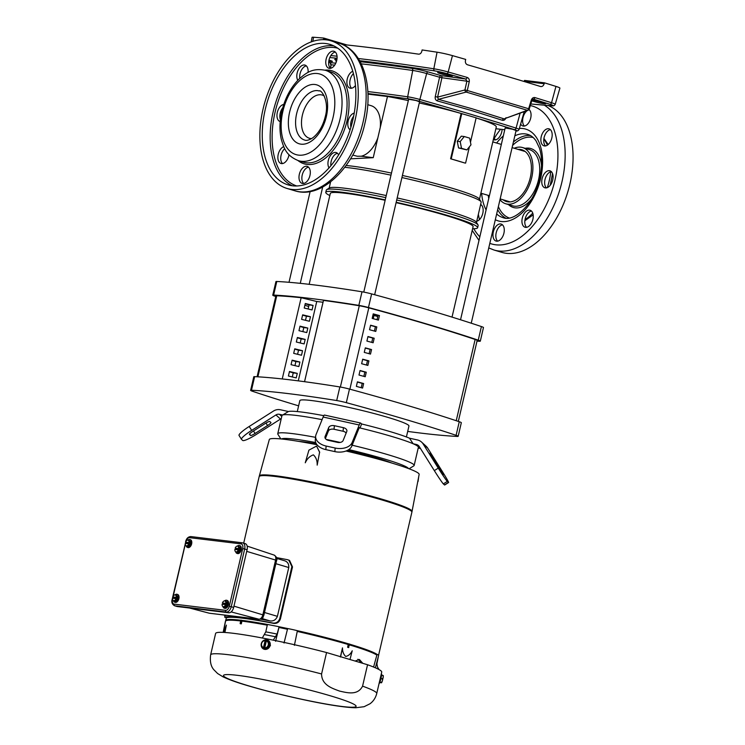 <?xml version="1.0" encoding="UTF-8"?>
<svg xmlns="http://www.w3.org/2000/svg" width="745" height="745" viewBox="0 0 745 745"><rect width="100%" height="100%" fill="white"/><g stroke="black" fill="none" stroke-linecap="round" stroke-linejoin="round"><path stroke-width="1.12" d="M352.152 445.212A70.021 5.681 13.1 0 1 387.782 454.646A70.021 5.681 13.1 0 1 414.155 465.457L418.373 447.335A70.021 5.681 -166.9 0 0 413.13 443.759L409.489 438.2A65.355 5.299 -166.9 0 0 390.268 431.653A65.355 5.299 -166.9 0 0 361.651 423.97L360.003 427.965A70.021 5.681 -166.9 0 0 359.276 427.779M443.359 483.896L447.298 481.391L448.434 482.425A14.006 0.615 57.6 0 0 448.611 482.518L444.672 485.023A14.006 0.615 -122.4 0 1 444.495 484.93L443.359 483.896A14.006 0.615 -122.4 0 1 441.031 480.842A14.006 0.615 -122.4 0 1 434.326 470.617L419.23 446.506A4.666 4.6 -47.7 0 0 416.353 444.476L413.13 443.759A70.021 5.681 -166.9 0 0 392 436.523A70.021 5.681 -166.9 0 0 360.003 427.965L359.49 427.565M447.298 481.391A14.006 0.615 -122.4 0 1 444.97 478.346A14.006 0.615 -122.4 0 1 438.256 468.121L434.326 470.617M251.614 435.303A4.666 0.745 -32 0 1 250.562 435.462L249.426 434.428A4.666 0.745 -32 0 1 249.407 434.4A4.666 0.745 -32 0 1 252.797 431.411L265.276 423.477A4.666 0.745 -32 0 1 269.783 421.493L270.919 422.527A4.666 0.745 -32 0 1 270.938 422.545A4.666 0.745 -32 0 1 267.548 425.544L255.069 433.478A4.666 0.745 -32 0 1 251.614 435.303M328.443 440.37A4.666 2.989 -174.5 0 1 326.049 439.28A4.666 2.989 -174.5 0 1 324.95 437.082A4.666 2.989 -174.5 0 1 325.081 436.542L328.722 427.537A4.666 2.989 -174.5 0 1 334.384 425.693L343.408 427.677A4.666 2.989 -174.5 0 1 346.9 430.964A4.666 2.989 -174.5 0 1 346.77 431.513L343.128 440.519A4.666 2.989 -174.5 0 1 337.466 442.362L328.443 440.37M430.899 454.403L443.601 474.639L439.392 469.154L431.644 456.76L429.707 453.333L430.899 454.403L430.405 454.72M374.661 294.731L419.556 101.795L415.924 100.501L408.651 99.253L363.774 292.096M452.029 317.109L473.084 226.657A73.289 5.941 -166.9 0 0 396.089 202.659M385.137 200.275A73.289 5.941 -166.9 0 0 345.298 193.262A73.289 5.941 -166.9 0 0 330.314 193.43L309.166 284.32M324.261 95.937A22.546 13.447 -73.4 0 0 322.315 95.071A22.546 13.447 -73.4 0 0 302.414 115.047A22.546 13.447 -73.4 0 0 309.454 138.291A22.546 13.447 -73.4 0 0 311.559 138.626M352.757 155.072L357.255 156.264L361.213 156.217A26.28 15.673 -73.4 0 0 377.836 137.909L373.236 157.679L350.56 158.825M367.965 94.14L387.474 96.496L377.836 137.909M380.239 127.591A26.28 15.673 -73.4 0 0 371.15 105.697L367.741 104.682M346.118 165.502A73.289 5.941 13.1 0 1 351.631 166.079A73.289 5.941 13.1 0 1 391.47 173.091M402.412 175.466A73.289 5.941 13.1 0 1 451.805 188.15A73.289 5.941 13.1 0 1 479.286 198.934L481.028 201.718A75.627 6.137 13.1 0 1 481.158 202.258L476.465 222.41M458.138 160.957A73.289 5.941 -166.9 0 0 450.595 158.778L464.964 163.053A73.289 5.941 -166.9 0 0 458.138 160.957M419.286 102.959A73.289 5.941 13.1 0 1 461.136 113.464L450.595 158.778M387.474 96.496A73.289 5.941 13.1 0 1 408.335 100.584M344.777 167.318A75.627 6.137 13.1 0 1 349.303 167.811A75.627 6.137 13.1 0 1 390.985 175.159M401.928 177.552A75.627 6.137 13.1 0 1 452.671 190.58A75.627 6.137 13.1 0 1 481.028 201.718M329.83 195.535A77.955 6.323 13.1 0 1 325.77 192.368L326.301 190.105A77.955 6.323 13.1 0 1 326.664 189.668L329.458 187.945A75.627 6.137 13.1 0 1 386.236 195.553M397.187 197.947A75.627 6.137 13.1 0 1 447.931 210.975A75.627 6.137 13.1 0 1 476.279 222.103L478.02 224.888A77.955 6.323 13.1 0 1 478.16 225.446L477.629 227.709A77.955 6.323 13.1 0 1 472.591 228.752M326.664 189.668A77.955 6.323 13.1 0 1 385.752 197.63M396.703 200.023A77.955 6.323 13.1 0 1 448.797 213.405A77.955 6.323 13.1 0 1 478.02 224.888M325.77 192.368A77.955 6.323 13.1 0 1 385.23 199.893M396.172 202.286A77.955 6.323 13.1 0 1 448.267 215.678A77.955 6.323 13.1 0 1 477.629 227.709M298.624 405.848A322.399 26.159 13.1 0 1 252.685 391.339A9.34 0.754 13.1 0 1 250.618 390.361A9.34 0.754 13.1 0 1 251.475 390.24A322.399 26.159 13.1 0 1 287.933 393.565A322.399 26.159 13.1 0 1 336.693 400.549A9.34 0.754 13.1 0 1 346.323 402.673A322.399 26.159 13.1 0 1 456.098 435.322A9.34 0.754 13.1 0 1 458.166 436.309A9.34 0.754 13.1 0 1 457.309 436.43A322.399 26.159 13.1 0 1 407.701 431.42M458.166 436.309L461.323 422.713A9.34 0.754 -166.9 0 0 459.265 421.726A322.399 26.159 -166.9 0 0 349.479 389.076A9.34 0.754 -166.9 0 0 339.86 386.953A322.399 26.159 -166.9 0 0 291.099 379.969A322.399 26.159 -166.9 0 0 254.641 376.644A9.34 0.754 -166.9 0 0 253.784 376.765L250.618 390.361M297.283 411.575L299.835 400.633A56.015 4.545 13.1 0 1 311.289 400.512A56.015 4.545 13.1 0 1 372.565 413.13A56.015 4.545 13.1 0 1 408.949 426.028L406.407 436.961M322.082 419.649A70.021 5.681 -166.9 0 0 296.296 415.431A70.021 5.681 -166.9 0 0 282.672 415.021A70.021 5.681 -166.9 0 0 281.973 415.589L277.755 433.72A70.021 5.681 13.1 0 1 292.077 433.562A70.021 5.681 13.1 0 1 315.545 437.343M326.291 439.457A70.021 5.681 13.1 0 1 340.158 442.437M414.155 465.457A70.021 5.681 13.1 0 1 413.829 465.858L409.089 468.782M281.47 438.991A65.355 5.299 13.1 0 1 315.703 442.539M348.809 449.589A65.355 5.299 13.1 0 1 383.945 458.846A65.355 5.299 13.1 0 1 408.493 468.549M280.828 438.935L277.876 434.223A70.021 5.681 13.1 0 1 277.755 433.72M471.24 323.209L516.08 130.505L512.439 129.211L505.166 127.963L460.531 319.773M308.123 308.979L309.073 304.91L305.226 303.774M305.487 320.313L306.437 316.243L302.591 315.098M302.852 331.637L303.802 327.567L299.956 326.431M300.216 342.97L301.157 338.901L297.32 337.755M297.581 354.294L298.522 350.234L294.685 349.088M294.946 365.627L295.886 361.558L292.049 360.412M292.301 376.951L293.251 372.891L289.414 371.746M282.243 378.944L301.148 297.711A303.429 24.613 -166.9 0 0 276.74 295.765A9.34 0.754 -166.9 0 0 275.911 295.886L257.09 376.774M308.7 306.493A301.101 24.427 13.1 0 1 304.873 305.292M373.981 315.442L377.771 316.569M480.311 341.145L483.468 327.549A9.34 0.754 -166.9 0 0 481.41 326.561A322.399 26.159 -166.9 0 0 371.625 293.912A9.34 0.754 -166.9 0 0 362.005 291.789A322.399 26.159 -166.9 0 0 276.786 281.48A9.34 0.754 -166.9 0 0 275.929 281.601L272.763 295.188A9.34 0.754 13.1 0 1 273.62 295.076A322.399 26.159 13.1 0 1 358.839 305.385A9.34 0.754 13.1 0 1 368.468 307.508A322.399 26.159 13.1 0 1 478.243 340.158A9.34 0.754 13.1 0 1 480.311 341.145A9.34 0.754 13.1 0 1 479.454 341.266A322.399 26.159 13.1 0 1 477.005 341.135M275.771 296.491A322.399 26.159 13.1 0 1 274.831 296.175A9.34 0.754 13.1 0 1 272.763 295.188M301.148 297.711L316.746 301.502L323.023 302.256M458.324 421.419L477.163 340.456A9.34 0.754 -166.9 0 0 475.133 339.478A303.429 24.613 -166.9 0 0 368.803 307.853A9.34 0.754 -166.9 0 0 359.286 305.748A303.429 24.613 -166.9 0 0 323.479 300.412L304.565 381.701M323.451 300.412L304.537 381.691M298.279 380.872L316.746 301.502M304.239 308.039L312.043 309.929L313.096 305.403L305.292 303.504L304.239 308.039M302.656 314.837L301.604 319.363L309.408 321.263L310.46 316.727L302.656 314.837M300.021 326.161L298.969 330.696L306.763 332.587L307.825 328.061L300.021 326.161M297.385 337.494L296.324 342.02L304.128 343.92L305.189 339.385L297.385 337.494M294.75 348.818L293.688 353.353L301.492 355.253L302.554 350.718L294.75 348.818M292.115 360.152L291.053 364.687L298.857 366.577L299.909 362.042L292.115 360.152M289.47 371.485L288.417 376.011L296.221 377.911L297.274 373.375L289.47 371.485M309.073 304.91L313.096 305.403M310.46 316.727L306.437 316.243M307.825 328.061L303.802 327.567M305.189 339.385L301.157 338.901M302.554 350.718L298.522 350.234M299.909 362.042L295.886 361.558M297.274 373.375L293.251 372.891M460.196 141.615L464.265 136.531L469.657 138.132L470.98 144.828L466.91 149.913L461.518 148.311L460.196 141.615L457.244 141.261L461.304 136.167L464.265 136.531M466.91 149.913L458.566 147.957L457.244 141.261M458.566 147.957L461.518 148.311M353.493 155.286L352.692 155.193M361.213 156.217L373.236 157.679M516.015 130.803A8.121 0.661 -166.9 0 0 514.432 129.639A620.585 50.343 -166.9 0 0 476.12 117.924A73.289 5.941 13.1 0 1 496.282 126.957L479.463 199.232M461.136 113.464L476.148 117.812L470.467 142.221M469.397 146.812L465.597 163.127M461.779 113.538L451.228 158.853M373.226 318.683L374.232 314.362M323.786 415.673A65.355 5.299 -166.9 0 0 288.427 411.519L282.672 415.021L279.45 414.313L281.778 416.427M418.215 448.015L420.497 448.518M288.427 411.519L280.502 409.778A9.34 9.21 -47.7 0 0 273.508 411.026L249.212 426.466L251.661 430.377L275.948 414.937A4.666 4.6 132.3 0 1 279.45 414.313M324.559 415.105A9.34 1.341 102.4 0 0 324.457 415.058A9.34 1.341 102.4 0 0 323.144 417.032L359.23 424.985A9.34 1.341 102.4 0 1 360.552 423.011A9.34 1.341 102.4 0 1 360.654 423.058L361.651 423.97M409.489 438.2L417.405 439.941A9.34 9.21 132.3 0 1 423.169 444.001L438.256 468.121M323.144 417.032L316.057 434.549A14.006 8.968 -174.5 0 0 315.656 436.188L315.312 439.764A14.006 8.968 -174.5 0 0 325.807 449.617L326.152 446.05A14.006 8.968 -174.5 0 1 315.656 436.188M359.23 424.985L352.152 442.502L351.808 446.078L358.894 428.552A4.666 0.67 -77.6 0 1 359.546 427.565A4.666 0.67 -77.6 0 1 359.602 427.593M421.586 442.102L426.131 446.236A9.34 9.21 132.3 0 1 427.714 448.136L442.8 472.256A14.006 0.615 57.6 0 1 448.611 482.518M251.661 430.377A14.006 2.226 148 0 0 241.492 439.354A14.006 2.226 148 0 0 241.557 439.429L242.693 440.463A14.006 2.226 148 0 0 256.206 434.512L280.493 419.072A4.666 4.6 132.3 0 1 281.256 418.681M239.108 435.518A14.006 2.226 -32 0 1 239.043 435.443A14.006 2.226 -32 0 1 249.212 426.466M346.136 433.069A4.666 2.989 5.5 0 0 343.063 431.253L334.039 429.26A4.666 2.989 5.5 0 0 328.377 431.104L325.369 438.554M351.808 446.078A14.006 8.968 -174.5 0 1 334.831 451.61L325.807 449.617M326.152 446.05L335.175 448.034A14.006 8.968 5.5 0 0 352.152 442.502M379.456 315.573L378.404 320.108A303.429 24.613 -166.9 0 0 372.174 318.404L373.236 313.869A303.429 24.613 13.1 0 1 379.456 315.573L378.041 315.405A301.101 24.427 -166.9 0 0 373.18 314.073M369.539 329.728L370.591 325.202A303.429 24.613 13.1 0 1 376.821 326.906L375.769 331.432A303.429 24.613 -166.9 0 0 369.539 329.728M366.903 341.061L367.956 336.526A303.429 24.613 13.1 0 1 374.186 338.23L373.133 342.765A303.429 24.613 -166.9 0 0 366.903 341.061M364.268 352.385L365.32 347.859A303.429 24.613 13.1 0 1 371.55 349.563L370.488 354.089A303.429 24.613 -166.9 0 0 364.268 352.385M361.632 363.718L362.685 359.183A303.429 24.613 13.1 0 1 368.915 360.887L367.853 365.423A303.429 24.613 -166.9 0 0 361.632 363.718M358.997 375.042L360.049 370.516A303.429 24.613 13.1 0 1 366.27 372.221L365.218 376.747A303.429 24.613 -166.9 0 0 358.997 375.042M356.361 386.376L357.414 381.84A303.429 24.613 13.1 0 1 363.635 383.545L362.582 388.08A303.429 24.613 -166.9 0 0 356.361 386.376M377.035 319.726L378.041 315.405M376.821 326.906L375.406 326.729A301.101 24.427 -166.9 0 0 370.544 325.397M374.39 331.059L375.406 326.729M374.186 338.23L372.761 338.062A301.101 24.427 -166.9 0 0 367.909 336.731M371.755 342.383L372.761 338.062M371.55 349.563L370.125 349.386A301.101 24.427 -166.9 0 0 365.274 348.064M369.12 353.717L370.125 349.386M368.915 360.887L367.49 360.72A301.101 24.427 -166.9 0 0 362.638 359.388M366.484 365.041L367.49 360.72M366.27 372.221L364.854 372.044A301.101 24.427 -166.9 0 0 360.003 370.721M363.849 376.374L364.854 372.044M363.635 383.545L362.219 383.377A301.101 24.427 -166.9 0 0 357.367 382.045M361.213 387.707L362.219 383.377M378.6 655.209L411.883 512.178A78.402 6.36 -166.9 0 0 360.962 494.131A78.402 6.36 -166.9 0 0 275.194 476.465A78.402 6.36 -166.9 0 0 259.167 476.632A78.411 6.36 -166.9 0 0 259.148 476.726M276.544 557.632A79.948 6.482 -166.9 0 1 287.672 559.737L289.563 560.436L292.506 566.917L280.455 618.713C279.319 622.131 277.084 623.686 273.741 623.397A78.402 6.36 -166.9 0 0 242.227 618.154A78.402 6.36 -166.9 0 0 226.89 617.726L226.787 617.698M275.25 476.241A78.402 6.36 -166.9 0 0 259.223 476.4A78.402 6.36 -166.9 0 0 259.213 476.418L259.335 475.925A78.402 6.36 -166.9 0 1 275.361 475.748A78.402 6.36 -166.9 0 1 361.129 493.414A78.402 6.36 -166.9 0 1 412.05 511.461L411.938 511.945A78.402 6.36 -166.9 0 0 411.938 511.936A78.402 6.36 -166.9 0 0 360.897 493.879A78.402 6.36 -166.9 0 0 275.25 476.241M411.864 512.262A78.411 6.36 -166.9 0 0 411.901 512.16A78.411 6.36 -166.9 0 0 360.85 494.093A78.411 6.36 -166.9 0 0 275.194 476.455A78.411 6.36 -166.9 0 0 259.167 476.614L243.69 543.161M321.579 673.955A85.275 6.919 13.1 0 0 228.072 654.678A85.275 6.919 13.1 0 0 210.63 654.874L215.612 633.464A85.275 6.919 13.1 0 1 233.055 633.269A85.275 6.919 13.1 0 1 326.561 652.546L367.555 664.745A85.275 6.919 13.1 0 1 381.719 672.12L376.737 693.53A85.275 6.919 13.1 0 0 362.573 686.154C357.684 695.914 346.751 692.654 339.515 691.071C332.624 688.464 321.598 685.223 321.579 673.955L326.561 652.546M367.555 664.745L362.573 686.154M261.272 643.736A4.908 4.498 113.8 0 1 267.678 640.113A4.908 4.498 113.8 0 1 270.128 645.468A4.908 4.498 113.8 0 1 263.721 649.091A4.908 4.498 113.8 0 1 261.272 643.736M267.818 640.169L270.454 645.617L263.86 649.156M379.084 683.454L379.177 683.472A4.908 0.577 -76.4 0 0 380.984 678.444A4.908 0.577 -76.4 0 0 381.496 673.936L381.31 673.89M317.184 465.131C317.351 460.81 316.085 457.383 313.375 454.85C309.762 456.145 307.061 458.79 305.264 462.794L308.905 450.138L316.578 446.069L319.586 452.234L317.184 465.131L319.586 452.234M316.578 446.069L319.707 452.29M412.06 511.293L419.146 474.407A76.912 6.239 -166.9 0 0 390.175 462.552A76.912 6.239 -166.9 0 0 346.025 451.004M317.007 444.737A76.912 6.239 -166.9 0 0 269.317 439.541L259.39 475.766M316.346 443.806A53.342 4.33 -166.9 0 0 303.858 441.906A53.342 4.33 -166.9 0 0 298.922 441.422M186.064 543.524A4.125 2.459 106.6 0 1 186.138 543.142A4.125 2.459 106.6 0 1 186.343 542.416M188.047 539.92A4.125 2.459 106.6 0 1 189.779 539.492A4.125 2.459 106.6 0 1 191.065 543.738A4.125 2.459 106.6 0 1 187.423 547.398A4.125 2.459 106.6 0 1 186.148 545.889M187.712 547.454A4.125 2.459 -73.4 0 0 187.991 547.566A4.125 2.459 -73.4 0 0 191.633 543.906A4.125 2.459 -73.4 0 0 190.347 539.659A4.125 2.459 -73.4 0 0 190.05 539.604M235.643 549.521A4.125 2.459 106.6 0 1 235.718 549.139A4.125 2.459 106.6 0 1 235.932 548.413M237.627 545.917A4.125 2.459 106.6 0 1 239.359 545.489A4.125 2.459 106.6 0 1 240.644 549.736A4.125 2.459 106.6 0 1 237.003 553.395A4.125 2.459 106.6 0 1 235.727 551.887M237.301 553.451A4.125 2.459 -73.4 0 0 237.571 553.563A4.125 2.459 -73.4 0 0 241.212 549.903A4.125 2.459 -73.4 0 0 239.927 545.657A4.125 2.459 -73.4 0 0 239.629 545.601M173.306 598.31A4.125 2.459 106.6 0 1 173.389 597.937A4.125 2.459 106.6 0 1 173.594 597.211M175.299 594.706A4.125 2.459 106.6 0 1 177.031 594.277A4.125 2.459 106.6 0 1 178.316 598.533A4.125 2.459 106.6 0 1 174.675 602.183A4.125 2.459 106.6 0 1 173.389 600.684M174.963 602.239A4.125 2.459 -73.4 0 0 175.243 602.36A4.125 2.459 -73.4 0 0 178.884 598.701A4.125 2.459 -73.4 0 0 177.589 594.445A4.125 2.459 -73.4 0 0 177.301 594.389M222.895 604.307A4.125 2.459 106.6 0 1 222.969 603.934A4.125 2.459 106.6 0 1 223.174 603.208M224.878 600.703A4.125 2.459 106.6 0 1 226.61 600.274A4.125 2.459 106.6 0 1 227.895 604.53A4.125 2.459 106.6 0 1 224.254 608.181A4.125 2.459 106.6 0 1 222.978 606.681M224.543 608.237A4.125 2.459 -73.4 0 0 224.822 608.358A4.125 2.459 -73.4 0 0 228.464 604.698A4.125 2.459 -73.4 0 0 227.178 600.442A4.125 2.459 -73.4 0 0 226.88 600.386M379.037 669.569L377.492 667.054L376.914 663.758L378.404 656.289M225.539 621.134A14.639 1.192 -166.9 0 0 225.437 621.237L223.155 632.384L224.711 625.753L223.798 632.412M240.765 620.231A78.411 6.36 -166.9 0 0 225.67 620.529L225.605 620.864A78.402 6.36 13.1 0 1 225.605 620.855A78.402 6.36 13.1 0 1 240.7 620.566M241.538 620.222L240.784 620.129L240.151 623.621L240.756 623.695L241.538 620.222L242.088 620.38A78.411 6.36 -166.9 0 1 267.418 624.459A78.56 6.37 -166.9 0 1 279.096 626.741L279.142 626.769A78.411 6.36 -166.9 0 1 287.654 628.547A14.639 1.192 -166.9 0 1 297.385 630.689A78.411 6.36 -166.9 0 1 348.399 643.81L349.796 644.146L348.39 647.517A78.29 6.351 -166.9 0 0 347.617 647.284L348.828 643.857M375.396 667.799L378.646 655.339A14.639 1.192 -166.9 0 0 377.063 654.389A78.411 6.36 -166.9 0 0 349.768 644.22M280.455 618.713L279.822 618.397C278.63 621.833 276.339 623.379 272.94 623.043A79.948 6.482 -166.9 0 0 224.767 617.214L224.804 615.305M279.822 618.397L291.872 566.6L292.506 566.917M288.827 560.1L291.872 566.6M377.063 654.389L376.886 655.106A14.621 1.183 -166.9 0 0 376.868 655.097L373.59 667.036M240.756 623.695L241.306 623.854A78.29 6.351 -166.9 0 0 240.7 623.788L240.151 623.621M241.306 623.854L242.088 620.38M242.004 620.725A78.402 6.36 13.1 0 1 267.343 624.804M262.268 638.065L265.797 631.853L267.418 624.45M265.797 631.853A78.756 6.388 13.1 0 1 277.112 634.07L279.096 626.741M277.112 634.07L273.238 640.216M275.594 641.277L279.142 626.769M279.068 627.104A78.402 6.36 13.1 0 1 287.57 628.882L287.654 628.547M287.57 628.882L287.514 629.264A14.621 1.183 -166.9 0 0 287.468 629.264L284.031 643.037M294.396 645.328L297.246 631.415A14.621 1.183 -166.9 0 0 297.199 631.406L297.385 630.689M297.32 631.034A78.402 6.36 13.1 0 1 348.325 644.146L348.399 643.81M348.325 644.146L347.617 647.284M348.045 647.331L348.818 647.563M349.675 644.546A78.402 6.36 13.1 0 1 376.97 654.725M276.712 558.396L283.92 560.566C287.393 561.423 289.004 563.751 288.762 567.532L277.401 616.339C275.939 619.868 273.434 621.386 269.886 620.883A79.948 6.482 -166.9 0 0 260.471 619.142M226.834 615.351A79.948 6.482 -166.9 0 0 225.688 615.538L223.668 614.97M355.132 661.048L359.397 659.493L362.815 663.329M376.868 655.097A78.383 6.36 -166.9 0 0 349.573 644.928A78.402 6.36 13.1 0 1 376.886 655.106M297.199 631.406A78.402 6.36 13.1 0 1 348.241 644.527A78.383 6.36 -166.9 0 0 297.246 631.415M340.381 657.006L342.486 647.88C342.486 651.605 343.557 654.464 345.708 656.457C348.455 655.889 350.625 653.998 352.227 650.776L349.992 659.521M225.502 621.367A78.402 6.36 13.1 0 1 225.521 621.228A78.402 6.36 13.1 0 1 240.635 620.948A78.383 6.36 -166.9 0 0 225.53 621.255L224.282 627.616M224.003 632.421L226.387 625.102L224.897 632.477M241.911 621.097A78.402 6.36 13.1 0 1 267.259 625.176A78.383 6.36 -166.9 0 0 241.92 621.107M263.33 638.195L272.298 639.964M287.468 629.264A78.383 6.36 -166.9 0 0 278.975 627.476A78.402 6.36 13.1 0 1 287.514 629.264M340.623 656.727L342.486 647.88M361.446 662.92L357.879 659.241M226.387 625.102L224.645 632.458M258.506 619.151A2.85 2.272 -83.1 0 1 258.254 619.132L258.254 619.132A2.85 2.272 -83.1 0 1 258.012 619.086L256.28 618.899A2.85 2.272 96.9 0 0 256.522 618.937L256.522 618.937A2.85 2.272 96.9 0 0 256.792 618.955M212.576 613.61A2.85 2.272 -83.1 0 1 212.325 613.591A2.85 2.272 -83.1 0 1 212.083 613.545L210.146 613.303A2.85 2.272 96.9 0 0 210.388 613.349L210.388 613.349A2.85 2.272 96.9 0 0 210.621 613.359M268.042 641.203L266.44 640.812A4.61 1.816 101.1 0 0 266.384 640.858A3.697 3.39 113.8 0 1 268.237 643.028A2.85 0.857 69.6 0 1 268.042 641.203L269.56 645.356L266.794 648.569L262.519 647.629A2.85 0.857 -110.4 0 1 261.616 645.487A2.85 0.857 -110.4 0 1 261.43 643.661A2.85 1.09 133.7 0 1 262.454 641.901A3.697 3.39 113.8 0 1 265.108 640.607A4.61 1.816 -78.9 0 1 265.155 640.56L264.186 640.449A2.85 1.09 133.7 0 0 262.454 641.901A3.697 3.39 113.8 0 0 263.46 647.656L265.108 640.607M233.66 607.445L231.229 606.728A5.932 3.539 106.6 0 1 226.35 612.055L174.898 605.834A5.932 3.539 106.6 0 1 174.544 605.76L176.975 606.477A5.932 3.539 -73.4 0 0 177.329 606.551L228.771 612.772A5.932 3.539 -73.4 0 0 233.66 607.445L247.089 549.736A5.932 3.539 -73.4 0 0 245.235 543.626L242.805 542.9A5.932 3.539 106.6 0 1 244.658 549.018L247.089 549.736M415.71 492.296L417.796 481.466M418.699 476.763L418.047 481.521M266.794 648.569L262.519 647.629M266.375 648.383A2.85 1.09 -46.3 0 1 267.399 646.623A2.85 1.09 -46.3 0 1 269.131 645.17L269.56 645.356M266.384 640.858L264.745 647.908A3.697 3.39 113.8 0 0 268.237 643.028A2.85 0.857 69.6 0 0 269.131 645.17M266.365 640.961L265.155 640.56M379.773 682.541L381.356 682.802L379.81 682.429M379.857 682.318L381.542 682.727L379.894 682.206M382.558 675.268A2.85 2.328 -156.8 0 1 383.219 677.233L383.284 675.631A4.61 4.563 68.6 0 0 383.219 675.547L381.589 675.035M380.891 682.448A2.85 2.552 179.8 0 0 382.381 680.828L383.219 677.233A2.85 2.328 -156.8 0 1 382.008 678.751L380.974 678.499M381.542 682.727A4.61 4.563 68.6 0 0 381.645 682.681L382.381 680.828A2.85 2.552 179.8 0 0 382.008 678.751M391.758 463.027A53.342 4.33 -166.9 0 0 347.608 450.306M265.816 640.849L264.149 648.038M190.757 541.997L189.807 541.717A2.607 0.857 -148.4 0 1 188.625 540.628A2.607 0.857 -148.4 0 1 188.429 539.836L190.757 541.997L189.984 545.321L187.824 546.765L186.883 546.485A2.607 0.857 31.6 0 1 185.691 545.396A2.961 1.769 106.6 0 1 185.412 544.837A2.961 1.769 106.6 0 1 185.282 543.422L188.746 543.841A2.961 1.769 106.6 0 1 187.461 545.61A2.607 1.229 173.3 0 0 186.883 546.485M240.337 547.994L239.387 547.715A2.607 0.857 -148.4 0 1 238.204 546.625A2.607 0.857 -148.4 0 1 238.009 545.834L240.337 547.994L239.564 551.319L237.413 552.762L236.463 552.483A2.607 0.857 31.6 0 1 235.271 551.393A2.961 1.769 106.6 0 1 234.992 550.834A2.961 1.769 106.6 0 1 234.871 549.428L238.326 549.838A2.961 1.769 106.6 0 1 237.05 551.607A2.607 1.229 173.3 0 0 236.463 552.483M178.008 596.782L177.059 596.503A2.607 0.857 -148.4 0 1 175.876 595.423A2.607 0.857 -148.4 0 1 175.671 594.631L178.008 596.782L177.236 600.107L175.075 601.56L174.125 601.271A2.607 0.857 31.6 0 1 172.942 600.191A2.961 1.769 106.6 0 1 172.663 599.623A2.961 1.769 106.6 0 1 172.533 598.216L175.997 598.635A2.961 1.769 106.6 0 1 174.712 600.405A2.607 1.229 173.3 0 0 174.125 601.271M227.588 602.779L226.638 602.5A2.607 0.857 -148.4 0 1 225.456 601.42A2.607 0.857 -148.4 0 1 225.26 600.628L227.588 602.779L226.815 606.104L224.655 607.557L223.714 607.268A2.607 0.857 31.6 0 1 222.522 606.188A2.961 1.769 106.6 0 1 222.243 605.62A2.961 1.769 106.6 0 1 222.122 604.214L225.577 604.633A2.961 1.769 106.6 0 1 224.301 606.402A2.607 1.229 173.3 0 0 223.714 607.268M189.807 541.717A2.607 2.086 96.9 0 0 189.137 542.621L190.422 543.012L190.133 544.25L188.848 543.869A2.607 2.086 96.9 0 0 189.034 545.033L189.984 545.321M186.706 540.525A2.607 1.229 -6.7 0 1 186.716 540.516A2.607 1.229 -6.7 0 1 186.855 540.414A2.607 1.229 -6.7 0 1 188.429 539.836M185.579 542.183A2.961 1.769 106.6 0 1 186.688 540.535A2.961 1.769 106.6 0 1 186.855 540.414A2.961 1.769 106.6 0 1 188.625 540.628A2.961 1.769 106.6 0 1 189.034 542.602L185.579 542.183L186.883 542.583L186.65 543.589M185.458 544.968A2.607 0.857 31.6 0 0 185.486 545.033A2.607 0.857 31.6 0 0 185.691 545.396A2.961 1.769 106.6 0 0 187.461 545.61A2.607 1.229 173.3 0 1 189.034 545.033M239.387 547.715A2.607 2.086 96.9 0 0 238.717 548.618L240.011 549.009L239.713 550.248L238.428 549.866A2.607 2.086 96.9 0 0 238.614 551.03L239.564 551.319M236.23 549.587L236.463 548.581L235.159 548.18A2.961 1.769 106.6 0 1 236.277 546.532A3.949 3.949 0 0 1 236.295 546.513A2.607 1.229 -6.7 0 1 236.295 546.513A2.607 1.229 -6.7 0 1 236.435 546.411A2.607 1.229 -6.7 0 1 238.009 545.834M235.048 550.965A2.607 0.857 31.6 0 0 235.066 551.03A2.607 0.857 31.6 0 0 235.271 551.393A2.961 1.769 106.6 0 0 237.05 551.607A2.607 1.229 173.3 0 1 238.614 551.03M177.059 596.503A2.607 2.086 96.9 0 0 176.388 597.415L177.673 597.797L177.385 599.045L176.099 598.654A2.607 2.086 96.9 0 0 176.286 599.827L177.236 600.107M173.902 598.384L174.134 597.369L172.821 596.968A2.961 1.769 106.6 0 1 173.939 595.32L173.958 595.311A2.607 1.229 -6.7 0 1 174.107 595.208A2.607 1.229 -6.7 0 1 175.671 594.631M172.71 599.762A2.607 0.857 31.6 0 0 172.728 599.818A2.607 0.857 31.6 0 0 172.942 600.191A2.961 1.769 106.6 0 0 174.712 600.405A2.607 1.229 173.3 0 1 176.286 599.827M226.638 602.5A2.607 2.086 96.9 0 0 225.968 603.413L227.253 603.795L226.964 605.042L225.679 604.651A2.607 2.086 96.9 0 0 225.865 605.825L226.815 606.104M223.481 604.381L223.714 603.366L222.41 602.975A2.961 1.769 106.6 0 1 223.528 601.317A2.607 1.229 -6.7 0 1 223.547 601.308A2.607 1.229 -6.7 0 1 223.686 601.206A2.607 1.229 -6.7 0 1 225.26 600.628M222.289 605.76A2.607 0.857 31.6 0 0 222.317 605.815A2.607 0.857 31.6 0 0 222.522 606.188A2.961 1.769 106.6 0 0 224.301 606.402A2.607 1.229 173.3 0 1 225.865 605.825M186.883 542.583L190.422 543.012M236.277 546.532A2.961 1.769 106.6 0 1 236.435 546.411A2.961 1.769 106.6 0 1 238.204 546.625A2.961 1.769 106.6 0 1 238.614 548.599L238.717 548.618M236.463 548.581L240.011 549.009M235.159 548.18L238.614 548.599M173.958 595.311A3.949 3.949 0 0 0 173.939 595.32A2.961 1.769 106.6 0 1 174.107 595.208A2.961 1.769 106.6 0 1 175.876 595.423A2.961 1.769 106.6 0 1 176.286 597.388L176.388 597.415M174.134 597.369L177.673 597.797M172.821 596.968L176.286 597.388M223.547 601.308A3.949 3.949 0 0 0 223.528 601.317A2.961 1.769 106.6 0 1 223.686 601.206A2.961 1.769 106.6 0 1 225.456 601.42A2.961 1.769 106.6 0 1 225.865 603.385L225.968 603.413M223.714 603.366L227.253 603.795M222.41 602.975L225.865 603.385M350.914 127.218A8.865 5.289 106.6 0 1 351.025 121.817A8.865 5.289 106.6 0 1 353.614 116.36M350.122 129.742A8.865 5.289 106.6 0 1 348.157 120.96A8.865 5.289 106.6 0 1 354.229 113.063M351.565 88.236A8.865 5.289 106.6 0 1 350.122 79.864A8.865 5.289 106.6 0 1 353.409 73.634M355.449 85.517A8.865 5.289 106.6 0 1 350.02 88.152A8.865 5.289 106.6 0 1 347.254 79.017A8.865 5.289 106.6 0 1 352.767 71.287M330.445 68.344A8.865 5.289 106.6 0 1 329.011 59.982A8.865 5.289 106.6 0 1 335.297 52.048M326.133 59.125A8.865 5.289 106.6 0 1 333.965 51.265A8.865 5.289 106.6 0 1 336.731 60.41A8.865 5.289 106.6 0 1 328.899 68.27A8.865 5.289 106.6 0 1 326.133 59.125M299.769 78.365A8.865 5.289 106.6 0 1 300.039 73.811A8.865 5.289 106.6 0 1 306.325 65.867M297.804 80.311A8.865 5.289 106.6 0 1 297.171 72.954A8.865 5.289 106.6 0 1 304.994 65.094A8.865 5.289 106.6 0 1 308.067 72.433M280.39 119.675A8.865 5.289 106.6 0 1 280.195 113.249A8.865 5.289 106.6 0 1 282.718 107.876M280.204 121.565A8.865 5.289 106.6 0 1 280.092 121.537A8.865 5.289 106.6 0 1 277.326 112.393A8.865 5.289 106.6 0 1 283.78 104.43M282.541 163.565A8.865 5.289 106.6 0 1 281.098 155.202A8.865 5.289 106.6 0 1 284.72 148.665M289.004 154.727A8.865 5.289 106.6 0 1 288.827 155.631A8.865 5.289 106.6 0 1 280.995 163.49A8.865 5.289 106.6 0 1 278.23 154.345A8.865 5.289 106.6 0 1 283.724 146.625M330.901 165.725A8.865 5.289 106.6 0 1 331.19 161.255A8.865 5.289 106.6 0 1 337.476 153.321M329.039 167.904A8.865 5.289 106.6 0 1 328.312 160.408A8.865 5.289 106.6 0 1 336.144 152.548A8.865 5.289 106.6 0 1 338.603 154.969M303.662 183.456A8.865 5.289 106.6 0 1 302.219 175.084A8.865 5.289 106.6 0 1 308.505 167.15M299.35 174.237A8.865 5.289 106.6 0 1 307.173 166.368A8.865 5.289 106.6 0 1 309.948 175.513A8.865 5.289 106.6 0 1 302.116 183.372A8.865 5.289 106.6 0 1 299.35 174.237M263.05 109.087A77.024 45.92 -73.4 0 0 287.095 188.476A77.024 45.92 -73.4 0 0 355.067 120.215A77.024 45.92 -73.4 0 0 331.022 40.826A77.024 45.92 -73.4 0 0 263.05 109.087M352.841 119.945A73.289 43.694 -73.4 0 0 329.951 44.402A73.289 43.694 -73.4 0 0 265.276 109.357A73.289 43.694 -73.4 0 0 288.166 184.9A73.289 43.694 -73.4 0 0 352.841 119.945M360.161 61.695A625.716 50.762 13.1 0 1 411.817 68.335A13.252 1.071 13.1 0 1 428.021 71.902A625.716 50.762 13.1 0 1 440.984 75.608L465.709 79.026L466.882 81.196L469.248 81.717L467.292 90.499L528.643 108.742A1.872 1.201 108.3 0 1 527.358 110.269L466.184 92.073L438.414 99.336A1.872 1.015 -75.2 0 0 437.315 100.92L470.849 110.307L502.437 120.29C504.076 120.588 505.268 119.712 506.023 117.654M437.315 100.92C435.601 100.23 434.912 98.787 435.266 96.599L437.604 97.12L464.927 89.968L466.882 81.196L441.925 77.741L437.604 97.12L438.414 99.336L472.041 108.751L503.732 118.762A1.872 1.211 -71.4 0 0 502.437 120.29M544.185 83.729L524.284 81.326L524.499 80.413L544.427 82.825L544.185 83.729C543.44 85.871 542.22 86.802 540.516 86.504A665.248 53.975 -166.9 0 0 505.045 75.776A665.248 53.975 -166.9 0 0 467.553 64.806C465.765 64.061 465.076 62.561 465.476 60.317L465.709 59.414A665.49 53.994 -166.9 0 0 452.457 55.624A13.075 1.062 -166.9 0 0 437.054 52.187A635.15 51.526 13.1 0 0 422.089 49.952L421.921 50.874C421.335 53.081 420.236 54.18 418.625 54.161A634.908 51.507 13.1 0 0 342.56 44.514M469.248 81.717C469.555 79.538 468.847 78.104 467.124 77.415A1.872 1.015 -73.9 0 1 465.709 79.026A662.743 53.77 -166.9 0 0 446.823 73.615A10.318 0.838 -166.9 0 0 434.652 70.905A632.403 51.303 -166.9 0 0 359.602 60.69M531.781 100.771A7.515 0.605 -166.9 0 0 533.914 101.488A7.515 0.605 -166.9 0 0 541.578 103.331A7.515 0.605 -166.9 0 0 545.722 103.732A7.515 0.605 -166.9 0 0 542.891 102.577A7.515 0.605 -166.9 0 0 531.949 100.249M449.496 74.798A7.515 0.605 -166.9 0 0 441.869 72.963A7.515 0.605 -166.9 0 0 437.697 72.544A7.515 0.605 -166.9 0 0 440.519 73.708A7.515 0.605 -166.9 0 0 448.183 75.543A7.515 0.605 -166.9 0 0 452.327 75.953A7.515 0.605 -166.9 0 0 449.496 74.798M328.787 61.137A7.515 0.605 -166.9 0 0 332.419 61.444A7.515 0.605 -166.9 0 0 329.588 60.289A7.515 0.605 -166.9 0 0 328.973 60.112M312.826 41.329L313.571 37.25A635.15 51.526 13.1 0 1 323.749 38.06L347.021 44.979M313.571 37.25A13.075 1.062 -166.9 0 0 312.034 37.399L311.242 41.869M528.093 110.251L504.402 118.762L527.358 110.269A1.872 1.462 70.2 0 0 528.093 110.251A1.872 1.872 0 0 0 529.248 109.04L528.643 108.742L531.269 100.165C532.051 98.135 533.271 97.278 534.929 97.586A664.605 53.919 13.1 0 1 551.551 102.736L555.966 86.411A665.49 53.994 -166.9 0 0 544.427 82.825M555.966 86.411A13.075 1.062 13.1 0 1 559.905 88.133L555.221 104.347A12.181 0.987 13.1 0 0 551.551 102.736A1.872 1.257 107.4 0 1 549.894 104.272A662.743 53.77 -166.9 0 0 533.318 99.141L532.992 99.113M323.749 38.06L323.479 39.671M435.266 96.599L439.578 77.229A623.854 50.613 -166.9 0 0 426.652 73.531A11.389 0.922 -166.9 0 0 412.73 70.458A623.854 50.613 -166.9 0 0 361.251 63.847M464.927 89.968A1.872 1.313 75.3 0 0 466.184 92.073A1.872 1.024 105 0 0 467.292 90.499L464.927 89.968M531.269 100.165L531.874 100.454L533.318 99.141A1.872 1.211 107.1 0 0 534.929 97.586M334.691 65.132L331.115 64.768L330.184 62.636A1.872 1.211 107.1 0 1 330.063 62.608L330.063 62.608A1.872 1.211 107.1 0 1 329.942 62.561M330.547 68.326L331.115 64.768L330.277 68.186M542.127 178.66A8.865 5.289 -73.4 0 0 544.902 187.805A8.865 5.289 -73.4 0 0 552.725 179.945A8.865 5.289 -73.4 0 0 549.959 170.801A8.865 5.289 -73.4 0 0 542.127 178.66M551.291 171.583A8.865 5.289 -73.4 0 0 545.005 179.517A8.865 5.289 -73.4 0 0 546.439 187.889M522.292 218.108A8.865 5.289 -73.4 0 0 525.057 227.244A8.865 5.289 -73.4 0 0 532.88 219.384A8.865 5.289 -73.4 0 0 530.114 210.248A8.865 5.289 -73.4 0 0 522.292 218.108M531.446 211.021A8.865 5.289 -73.4 0 0 525.16 218.956A8.865 5.289 -73.4 0 0 526.594 227.327M493.32 231.937A8.865 5.289 -73.4 0 0 496.096 241.073A8.865 5.289 -73.4 0 0 503.918 233.213A8.865 5.289 -73.4 0 0 501.152 224.068A8.865 5.289 -73.4 0 0 493.32 231.937M502.484 224.85A8.865 5.289 -73.4 0 0 496.198 232.785A8.865 5.289 -73.4 0 0 497.632 241.156M476.744 221.218A8.865 5.289 -73.4 0 0 482.797 213.331A8.865 5.289 -73.4 0 0 480.646 204.447M493.348 139.566A8.865 5.289 -73.4 0 0 493.916 139.799A8.865 5.289 -73.4 0 0 501.739 131.94A8.865 5.289 -73.4 0 0 502.093 129.434M493.935 137.052A8.865 5.289 -73.4 0 0 495.453 139.874M541.224 136.717A8.865 5.289 -73.4 0 0 543.999 145.852A8.865 5.289 -73.4 0 0 551.822 137.993A8.865 5.289 -73.4 0 0 549.056 128.857A8.865 5.289 -73.4 0 0 541.224 136.717M550.387 129.63A8.865 5.289 -73.4 0 0 544.101 137.564A8.865 5.289 -73.4 0 0 545.536 145.936M520.653 124.033A8.865 5.289 -73.4 0 0 522.878 125.97A8.865 5.289 -73.4 0 0 530.701 118.11A8.865 5.289 -73.4 0 0 529.015 109.524M527.497 110.465A8.865 5.289 -73.4 0 0 522.981 117.682A8.865 5.289 -73.4 0 0 524.415 126.045M518.11 149.419A27.006 16.101 106.6 0 1 530.785 161.74A27.006 16.101 106.6 0 1 530.3 177.617A27.006 16.101 106.6 0 1 520.476 196.401A27.006 16.101 106.6 0 1 503.126 199.8M548.069 105.492A77.024 45.92 106.6 0 1 569.878 184.117A77.024 45.92 106.6 0 1 501.907 252.378L494 250.022A77.024 45.92 106.6 0 0 561.972 181.761A77.024 45.92 106.6 0 0 544.316 105.194M514.208 148.255A29.344 17.489 106.6 0 1 522.534 147.538A29.344 17.489 106.6 0 1 531.697 177.785A29.344 17.489 106.6 0 1 505.799 203.785A29.344 17.489 106.6 0 1 499.979 199.679M479.51 219.561A73.289 43.694 106.6 0 1 478.364 214.243M494.326 138.225A73.289 43.694 106.6 0 1 500.565 129.267M481.363 204.959A8.865 5.289 -73.4 0 0 480.469 205.22M529.267 109.748A8.865 5.289 -73.4 0 0 528.708 109.878M250.562 435.462L249.594 433.916M251.475 390.24L254.641 376.644M273.62 295.076L276.786 281.48M358.839 305.385L362.005 291.789M368.468 307.508L371.625 293.912M478.243 340.158L481.41 326.561M336.693 400.549L339.86 386.953M346.323 402.673L349.479 389.076M456.098 435.322L459.265 421.726M420.096 447.875L416.353 444.476M280.493 419.072L275.948 414.937M423.169 444.001L427.714 448.136M335.175 448.034L334.831 451.61M448.434 482.425L444.495 484.93M267.548 425.544L265.984 423.039M255.069 433.478L253.496 430.964M343.063 431.253L343.408 427.677M325.081 436.542L324.978 437.65M328.722 427.537L328.377 431.104M334.384 425.693L334.039 429.26M433.916 458.827L433.217 459.274M441.664 471.222L441.003 471.641M456.229 420.72L475.133 339.478M368.803 307.853L349.88 389.179M359.286 305.748L340.372 387.037M257.882 376.821L276.74 295.765M249.137 685.996A68.056 5.522 13.1 0 1 237.422 675.333A68.056 5.522 13.1 0 1 330.454 695.83A68.056 5.522 13.1 0 1 342.169 706.493A68.056 5.522 13.1 0 1 249.137 685.996M273.741 623.397L272.94 623.043M224.767 617.214L226.89 617.726M275.855 636.826A80.078 6.5 -166.9 0 0 264.689 634.628M277.401 616.339L264.503 612.502M261.84 618.49L269.886 620.883M275.864 563.695L288.762 567.532M225.688 615.538L223.845 614.988M189.658 608.041L209.289 613.2A2.85 2.272 96.9 0 0 209.531 613.247L259.111 619.244A2.85 2.272 -83.1 0 1 258.869 619.197L258.012 619.086M256.28 618.899L212.083 613.545M259.111 619.244C263.963 618.518 262.687 617.037 263.86 615.277L262.845 614.849A4.833 2.878 106.6 0 1 258.869 619.197L231.127 611.915M263.86 615.277L276.609 560.482L275.594 560.063L262.845 614.849L233.958 606.151M273.806 555.016A4.833 2.878 106.6 0 1 274.141 555.09A4.833 2.878 106.6 0 1 275.594 560.063L246.707 551.365M209.783 613.256A2.85 2.272 96.9 0 1 209.531 613.247L209.056 613.154A4.833 2.878 106.6 0 0 209.289 613.2L210.146 613.303M189.519 608.032L209.056 613.154A4.833 2.878 106.6 0 1 208.833 613.079M185.961 541.382A4.507 2.682 106.6 0 1 189.593 537.667L241.045 543.887A4.507 2.682 106.6 0 1 242.712 548.59L244.658 549.018L231.229 606.728L229.283 606.3A4.507 2.682 106.6 0 1 225.577 610.351A1.425 1.136 96.9 0 0 226.35 612.055L228.771 612.772M225.577 610.351L174.125 604.12A1.425 1.136 96.9 0 0 174.898 605.834L177.329 606.551M189.593 537.667A1.425 1.136 -83.1 0 1 191.009 536.605L242.153 542.798M242.46 542.826A5.932 3.539 106.6 0 1 242.805 542.9L242.311 542.798A1.425 1.136 -83.1 0 1 242.46 542.826M174.125 604.12A4.507 2.682 106.6 0 1 172.449 599.427L172.16 599.427C171.322 602.174 172.114 604.279 174.544 605.76M185.784 541.699L172.16 599.427M172.728 598.235L173.008 597.034M173.203 596.196L185.291 544.25M185.477 543.45L185.756 542.248M241.045 543.887A1.425 1.136 -83.1 0 1 242.311 542.798L190.86 536.577C188.215 536.698 186.455 538.411 185.589 541.717M242.712 548.59L229.283 606.3M338.919 43.173C363.439 50.073 373.794 86.942 364.91 123.363C355.775 165.232 322.743 199.753 295.001 190.832A77.024 45.92 -73.4 0 0 362.973 122.562A77.024 45.92 -73.4 0 0 338.919 43.173L331.022 40.826M319.233 90.965A25.609 15.263 -73.4 0 0 296.64 113.65A25.609 15.263 -73.4 0 0 304.63 140.051C306.549 140.88 309.361 140.069 313.058 137.611C318.841 132.955 322.92 125.933 325.295 116.565C329.737 100.594 320.872 89.195 319.233 90.965M289.619 112.104A30.741 18.327 -73.4 0 0 301.036 144.167A30.741 18.327 -73.4 0 0 326.347 116.546A30.741 18.327 -73.4 0 0 314.921 84.492A30.741 18.327 -73.4 0 0 289.619 112.104M298.494 160.697A47.149 28.114 -73.4 0 0 340.092 118.911A47.149 28.114 -73.4 0 0 325.379 70.309C312.574 67.804 306.67 72.638 299.574 78.551C291.016 86.904 285.102 97.828 281.834 111.303C279.505 121.472 279.356 130.943 281.387 139.697C284.096 148.525 286.397 155.798 298.494 160.697L303.522 162.196A47.149 28.114 -73.4 0 0 345.121 120.411A47.149 28.114 -73.4 0 0 330.408 71.809L325.379 70.309M282.886 111.294A42.018 25.051 -73.4 0 0 298.494 155.118A42.018 25.051 -73.4 0 0 333.08 117.365A42.018 25.051 -73.4 0 0 317.472 73.541A42.018 25.051 -73.4 0 0 282.886 111.294M297.963 160.529A48.546 28.943 -73.4 0 0 347.04 120.83A48.546 28.943 -73.4 0 0 324.848 70.16M333.816 45.892A73.289 43.694 -73.4 0 0 273.182 111.703A73.289 43.694 -73.4 0 0 292.208 185.756M337.736 48.192A71.892 42.865 -73.4 0 0 275.091 112.123A71.892 42.865 -73.4 0 0 296.752 185.98M460.885 113.389A620.585 50.343 -166.9 0 0 418.513 101.106A1.872 0.959 -74.1 0 0 419.873 99.476A622.447 50.502 13.1 0 1 469.862 114.013A622.447 50.502 13.1 0 1 516.08 128.103L520.131 113.11M358.289 58.52A634.265 51.461 13.1 0 1 433.823 68.782A12.181 0.987 13.1 0 1 448.183 71.986L452.457 55.624M446.823 73.615A1.872 0.959 -74.1 0 0 448.183 71.986A664.605 53.919 13.1 0 1 467.124 77.415M551.794 105.743A1.872 1.648 -85.8 0 0 552.082 105.799L530.794 103.974A632.403 51.303 -166.9 0 0 551.794 105.743A10.318 0.838 -166.9 0 0 549.894 104.272M330.817 64.815L330.063 62.608L328.675 62.18A662.743 53.77 -166.9 0 0 330.184 62.636L335.781 63.195M335.772 60.038A13.252 1.071 13.1 0 1 336.731 59.246A625.716 50.762 13.1 0 1 336.945 59.274M337.066 58.25A632.403 51.303 -166.9 0 0 329.802 57.542M434.652 70.905A1.872 1.294 -81.4 0 1 433.823 68.782L437.054 52.187M330.827 55.596A634.265 51.461 13.1 0 1 337.038 56.201M514.432 129.639A1.872 1.257 -72.6 0 0 516.08 128.103A9.983 0.81 13.1 0 1 519.097 129.416L524.238 111.629M367.853 91.551A622.447 50.502 13.1 0 1 407.664 96.794A9.983 0.81 13.1 0 1 419.873 99.476L426.652 73.531A1.872 0.959 105.9 0 1 428.021 71.902M418.513 101.106A8.121 0.661 -166.9 0 0 408.577 98.917A1.872 1.369 -82 0 1 407.664 96.794L412.73 70.458A1.872 1.369 98 0 0 411.817 68.335M336.47 61.369A11.389 0.922 -166.9 0 0 336.181 61.5L335.623 59.907L336.731 60.401M408.577 98.917A620.585 50.343 -166.9 0 0 367.946 93.581M495.872 128.736A620.585 50.343 -166.9 0 0 504.765 129.695M323.581 38.973L326.71 39.904M439.578 77.229L441.925 77.741A1.872 1.397 -82.1 0 0 440.984 75.608A1.872 0.996 106.1 0 0 439.578 77.229M530.31 105.567A71.892 42.865 106.6 0 1 554.96 180.216A71.892 42.865 106.6 0 1 489.819 243.354M514.851 135.795A43.415 25.889 106.6 0 1 527.842 134.435C530.915 135.311 533.644 137.452 536.028 140.87L539.408 147.957C542.174 156.701 542.276 166.88 539.706 178.493C534.528 203.664 514.171 222.494 503.08 217.661A43.415 25.889 106.6 0 1 496.664 213.955M496.626 143.021A47.894 28.552 106.6 0 1 503.322 135.907M519.386 128.438A47.894 28.552 106.6 0 1 540.628 178.483A47.894 28.552 106.6 0 1 495.323 219.701M505.79 218.155A43.415 25.889 106.6 0 1 497.66 209.662M488.757 198.487A43.415 25.889 106.6 0 1 488.217 195.367M509.207 217.987A42.018 25.051 106.6 0 1 498.368 206.626M522.534 147.538L529.36 149.568A29.344 17.489 106.6 0 1 538.523 179.815A29.344 17.489 106.6 0 1 512.625 205.816L505.799 203.785M531.558 199.045A30.741 18.327 106.6 0 1 508.463 204.577M543.822 139.138A47.149 28.114 106.6 0 1 547.407 145.154M550.732 171.713A47.149 28.114 106.6 0 1 549.158 181.1A47.149 28.114 106.6 0 1 547.342 187.619M532.759 213.135A47.149 28.114 106.6 0 1 525.029 219.57M525.197 148.329A30.741 18.327 106.6 0 1 541.513 165.586M512.616 145.387A42.018 25.051 106.6 0 1 533.15 137.508M513.407 141.988A43.415 25.889 106.6 0 1 530.375 135.506M486.094 209.95A47.894 28.552 106.6 0 1 481.643 193.402M479.845 236.798A71.892 42.865 106.6 0 1 473.811 228.743M509.552 201.709L500.165 198.915M489.4 195.712L480.87 193.179M329.15 188.122L330.612 181.855M300.272 283.342L322.678 187.042M289.013 282.29L310.134 191.549M524.536 151.328L512.094 147.622M501.338 144.428L492.808 141.885M241.492 439.354L239.043 435.443M360.552 423.011L324.457 415.058M226.359 617.624L225.707 620.408M210.63 654.874C209.801 661.43 210.882 666.393 213.852 669.746L217.605 673.517L222.923 676.777C228.696 679.542 237.096 682.55 248.122 685.782C282.69 695.951 335.753 707.592 355.831 707.75L364.1 706.707L370.023 703.755C373.394 701.25 375.638 697.832 376.737 693.53M189.779 539.492L190.347 539.659M239.359 545.489L239.927 545.657M177.031 594.277L177.589 594.445M226.61 600.274L227.178 600.442M226.834 617.735L224.711 617.223M247.163 546.104L274.141 555.09C276.702 556.906 277.522 558.703 276.609 560.482M187.423 547.398L187.991 547.566M237.003 553.395L237.571 553.563M174.675 602.183L175.243 602.36M224.254 608.181L224.822 608.358M295.001 190.832L287.095 188.476M335.948 62.813L336.181 61.5M529.248 109.04L531.874 100.454M552.082 105.799C553.414 106.163 554.466 105.678 555.221 104.347M504.765 129.714L495.863 128.755M515.931 130.822C517.17 131.297 518.231 130.831 519.097 129.416M543.925 138.468L548.208 144.53M552.539 173.52L550.21 185.319M533.159 214.83L524.862 220.762M472.209 230.429L479.007 240.393M488.757 247.927L494 250.022"/></g></svg>
